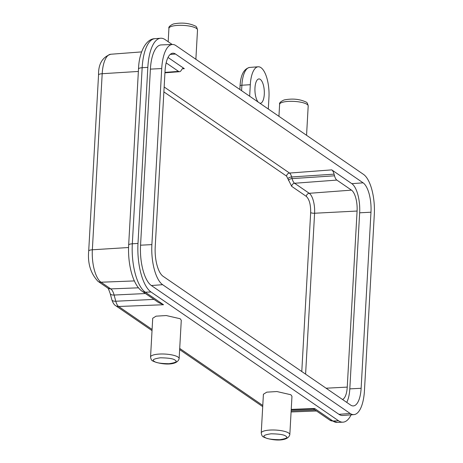 <?xml version="1.0" encoding="UTF-8"?>
<svg xmlns="http://www.w3.org/2000/svg" width="463" height="463" viewBox="0 0 463 463"><rect width="100%" height="100%" fill="white"/><g stroke="black" fill="none" stroke-linecap="round" stroke-linejoin="round"><path stroke-width="0.69" d="M150.55 357.019L152.721 318.243L156.083 316.16L166.229 315.546L180.194 318.747L181.282 320.28L179.14 358.622A14.318 3.756 3.2 0 0 178.052 357.066A14.318 3.756 3.2 0 0 162.154 353.987A14.318 3.756 3.2 0 0 150.55 357.019C150.99 359.392 151.714 360.694 152.726 360.926C158.34 364.051 177.051 366.841 179.14 358.622M261.236 433.021L263.406 394.239L266.769 392.155L276.915 391.542L290.874 394.748L291.968 396.282L289.821 434.618A14.318 3.756 3.2 0 0 288.733 433.067A14.318 3.756 3.2 0 0 272.84 429.982A14.318 3.756 3.2 0 0 261.236 433.021C261.676 435.394 262.399 436.69 263.412 436.922C269.026 440.047 287.737 442.836 289.821 434.618M259.87 103.237A12.183 4.665 86.7 0 0 260.287 103.266A12.183 4.665 86.7 0 0 264.286 94.302A12.183 4.665 86.7 0 0 258.898 78.942A12.183 4.665 86.7 0 0 254.968 87.901A12.183 4.665 86.7 0 0 258.099 102.016M351.099 414.831A39.598 15.152 -93.3 0 1 342.869 422.175A39.598 15.152 -93.3 0 1 338.586 420.786L151.007 291.991A39.598 15.152 -93.3 0 1 137.991 243.44L147.836 67.367A39.598 15.152 -93.3 0 1 160.615 38.244A39.598 15.152 -93.3 0 1 165.117 39.615L172.224 44.5M172.45 44.489L161.199 44.917A32.896 12.588 86.7 0 0 150.4 69.126L140.555 245.199A32.896 12.588 86.7 0 0 151.366 285.532L338.945 414.327A32.896 12.588 86.7 0 0 342.684 415.473L353.911 414.616A32.682 12.507 -93.3 0 1 350.196 413.482L162.617 284.687A32.682 12.507 -93.3 0 1 151.876 244.614L161.72 68.541A32.682 12.507 -93.3 0 1 172.45 44.489A32.682 12.507 -93.3 0 1 175.981 45.634L363.559 174.429A32.682 12.507 -93.3 0 1 374.301 214.502L364.456 390.581A32.682 12.507 -93.3 0 1 353.911 414.616M249.661 96.229L250.309 84.7A24.365 9.324 -93.3 0 1 258.175 66.782A24.365 9.324 -93.3 0 1 268.951 97.502L268.303 109.025M291.233 409.39L314.632 408.482L313.775 408.991L291.21 409.848M138.506 68.975A6.094 1.597 -176.8 0 1 142.158 67.72L132.32 243.793A39.488 15.111 86.7 0 0 145.295 292.211L163.537 304.735L158.67 302.617L142.274 291.36C132.754 285.04 127.649 264.072 128.662 245.049L138.506 68.975C139.01 52.255 146.094 38.678 154.908 38.678A39.488 15.111 86.7 0 0 142.158 67.72L147.836 67.367M370.973 212.216L361.128 388.289A23.972 9.173 -93.3 0 1 353.257 405.929A23.972 9.173 -93.3 0 1 350.665 405.09L163.086 276.295A23.972 9.173 -93.3 0 1 155.209 246.901L165.054 70.827A23.972 9.173 -93.3 0 1 172.786 53.199A23.972 9.173 -93.3 0 1 175.512 54.032L363.09 182.827A23.972 9.173 -93.3 0 1 370.973 212.216L359.653 212.801L349.808 388.874L361.128 388.289M346.729 402.382A23.758 9.092 86.7 0 0 349.808 388.874M359.653 212.801A23.758 9.092 86.7 0 0 351.845 183.672L363.09 182.827M168.023 57.458L184.349 68.669L182.324 68.825M164.151 86.975L289.52 173.058L331.751 169.88L351.845 183.672M331.751 169.88A9.138 3.496 -93.3 0 1 334.083 174.152L291.644 176.959L292.089 178.614L334.523 175.807A9.138 3.496 -93.3 0 0 336.85 180.084L351.481 190.131A17.056 6.528 -93.3 0 1 357.089 211.041L347.244 387.114A17.056 6.528 -93.3 0 1 342.504 399.482M334.523 175.807L334.083 174.152M166.148 62.875L178.533 71.377A9.138 3.496 -93.3 0 0 179.569 71.696L164.944 72.807M184.349 68.669A9.138 3.496 -93.3 0 0 183.313 68.35A9.138 3.496 -93.3 0 0 181.739 69.554L181.149 70.498A9.138 3.496 -93.3 0 1 179.569 71.696M301.783 371.523L310.667 212.598C310.783 204.692 309.33 199.293 306.327 196.399L291.696 186.352L286.597 176.148L163.873 91.888M196.428 28.393A14.318 3.756 -176.8 0 0 180.535 25.315A14.318 3.756 -176.8 0 0 168.926 28.347C168.353 27.091 169.823 25.639 173.33 23.989C181.554 22.334 188.887 23.023 195.34 26.044C196.248 26.188 196.972 27.491 197.516 29.95A14.318 3.756 -176.8 0 0 196.428 28.393M307.108 104.395A14.318 3.756 -176.8 0 0 291.215 101.31A14.318 3.756 -176.8 0 0 279.611 104.349C279.039 103.087 280.509 101.634 284.016 99.985C292.234 98.335 299.573 99.018 306.026 102.045C306.928 102.19 307.652 103.486 308.196 105.946A14.318 3.756 -176.8 0 0 307.108 104.395M154.289 361.348C151.656 359.983 153.687 358.802 160.372 357.795C168.729 357.94 173.631 358.727 175.078 360.162C177.705 361.528 175.68 362.714 168.995 363.715C160.638 363.571 155.736 362.784 154.289 361.348M264.969 437.344C262.342 435.984 264.367 434.798 271.058 433.796C279.409 433.941 284.311 434.728 285.758 436.158C288.391 437.523 286.36 438.71 279.675 439.711C271.318 439.566 266.416 438.779 264.969 437.344M110.732 54.252C102.375 57.169 98.312 64.073 98.544 74.965A6.094 1.597 3.2 0 1 102.196 73.71A26.455 10.122 -93.3 0 1 110.732 54.252L141.62 51.902M98.544 74.965L88.699 251.039A6.094 1.597 3.2 0 1 92.351 249.783L102.196 73.71L138.368 71.447M88.699 251.039C87.542 263.383 90.65 273.494 98.023 281.365A6.094 5.394 -55.5 0 0 101.044 282.222A26.455 10.122 -93.3 0 1 92.351 249.783L128.558 247.52M98.023 281.365L107.746 288.044A6.094 5.394 -55.5 0 0 110.767 288.895L101.044 282.222L134.363 280.925M107.7 288.009C107.983 287.766 108.822 289.624 110.206 293.594A6.094 2.685 -15 0 0 114.112 295.041A13.143 5.029 86.7 0 0 110.767 288.895L138.506 287.818M110.206 293.594L111.867 299.787A6.094 2.685 -15 0 0 115.773 301.234A11.222 4.294 86.7 0 0 118.632 306.483A6.094 5.394 124.5 0 1 115.611 305.632L152.026 330.634M145.446 293.542L114.112 295.041L115.773 301.234L153.982 299.399M262.776 405.455L179.708 348.419M152.096 329.459L118.632 306.483L163.537 304.735M291.088 411.948L291.487 411.943A26.455 10.122 -93.3 0 1 291.088 411.937M338.586 420.786L332.874 421.006A6.094 5.394 124.5 0 1 329.853 420.155L313.601 408.997M142.274 291.36A6.094 5.394 124.5 0 0 145.295 292.211L151.007 291.991M314.632 408.482L332.874 421.006A39.488 15.111 86.7 0 0 337.145 422.389L342.869 422.175M291.146 410.918L315.043 409.986M338.945 414.327L350.196 413.482M162.617 284.687L151.366 285.532M151.876 244.614L140.555 245.199M161.72 68.541L150.4 69.126M241.588 90.679L241.889 85.227A3.044 0.799 -176.8 0 0 240.066 85.858C240.65 74.948 243.868 68.802 249.702 67.424A24.209 9.266 86.7 0 0 241.889 85.227L250.309 84.7M128.662 245.049A6.094 1.597 -176.8 0 1 132.32 243.793L137.991 243.44M175.512 54.032L170.193 54.431M287.945 178.625A3.044 1.343 -15 0 1 291.644 176.959A8.34 3.189 86.7 0 0 289.52 173.058A3.044 2.697 -55.5 0 0 286.597 176.148M326.085 388.208L347.244 387.114M357.089 211.041L314.591 213.24L305.597 374.145M310.667 212.598A3.044 0.799 -176.8 0 0 314.591 213.24A16.257 6.222 86.7 0 0 309.249 193.308L351.481 190.131M336.85 180.084L294.618 183.261L309.249 193.308A3.044 2.697 124.5 0 0 306.327 196.399M164.961 72.396L178.533 71.377M291.696 186.352A3.044 2.697 124.5 0 1 294.618 183.261A9.937 3.802 86.7 0 1 292.089 178.614A3.044 1.343 -15 0 0 288.385 180.281M197.516 29.95L195.872 59.293M308.196 105.946L306.558 135.294M262.712 406.636L179.644 349.6M111.867 299.787C112.931 302.929 114.176 304.88 115.611 305.632M291.487 411.943L316.501 410.988M168.926 28.347L168.179 41.722M279.611 104.349L278.94 116.329M249.702 67.424L258.175 66.782M154.908 38.678L160.615 38.244M240.066 85.858L239.863 89.498M337.145 422.389L329.853 420.155"/></g></svg>
